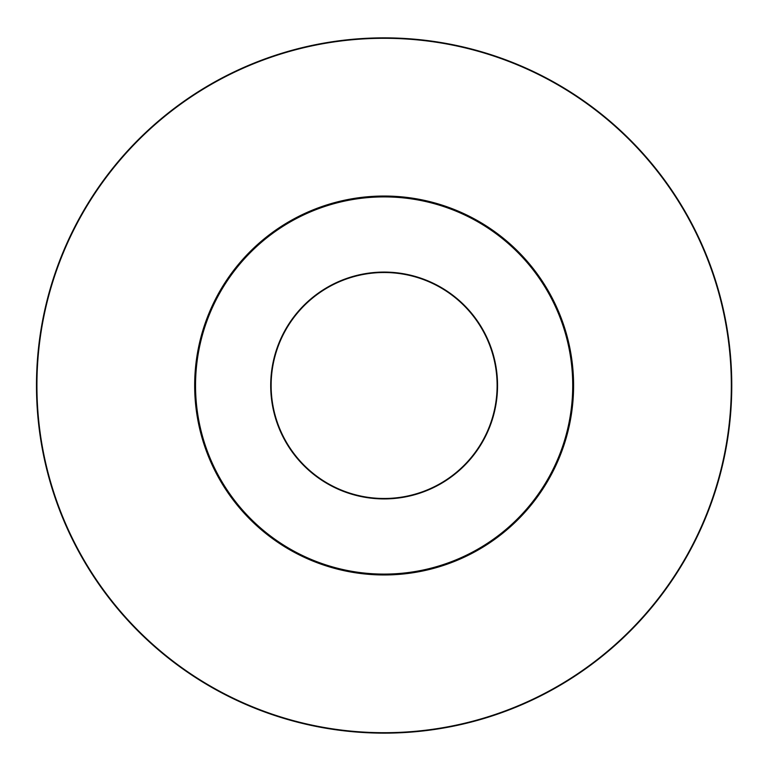 <?xml version="1.0" encoding="UTF-8"?>
<svg xmlns="http://www.w3.org/2000/svg" width="771" height="771" viewBox="0 0 771 771"><rect width="100%" height="100%" fill="white"/><g stroke="black" fill="none" stroke-linecap="round" stroke-linejoin="round"><path stroke-width="1.16" d="M497.112 385.5A112.98 112.98 0 0 1 327.636 483.35A112.98 112.98 0 0 1 327.636 287.65A112.98 112.98 0 0 1 497.112 385.5A112.98 112.98 0 0 1 327.636 483.35A112.98 112.98 0 0 1 327.636 287.65A112.98 112.98 0 0 1 497.112 385.5M195.102 385.5A189.03 189.03 0 0 0 384.131 574.53A189.03 189.03 0 0 0 573.152 385.5A189.03 189.03 0 0 0 384.131 196.47A189.03 189.03 0 0 0 195.102 385.5A189.03 189.03 0 0 0 384.131 574.53A189.03 189.03 0 0 0 573.152 385.5A189.03 189.03 0 0 0 384.131 196.47A189.03 189.03 0 0 0 195.102 385.5M731.766 385.5A347.634 347.634 0 0 0 210.31 84.434A347.634 347.634 0 0 0 210.31 686.566A347.634 347.634 0 0 0 731.766 385.5M497.546 385.5A113.414 113.414 0 0 0 327.424 287.275A113.414 113.414 0 0 0 327.424 483.725A113.414 113.414 0 0 0 497.546 385.5M572.718 385.5A188.596 188.596 0 0 1 384.131 574.096A188.596 188.596 0 0 1 195.535 385.5A188.596 188.596 0 0 1 384.131 196.904A188.596 188.596 0 0 1 572.718 385.5M194.668 385.5A189.464 189.464 0 0 0 384.131 574.964A189.464 189.464 0 0 0 573.595 385.5A189.464 189.464 0 0 0 384.131 196.036A189.464 189.464 0 0 0 194.668 385.5M731.332 385.5A347.201 347.201 0 0 1 210.531 686.19A347.201 347.201 0 0 1 210.531 84.81A347.201 347.201 0 0 1 731.332 385.5"/></g></svg>
